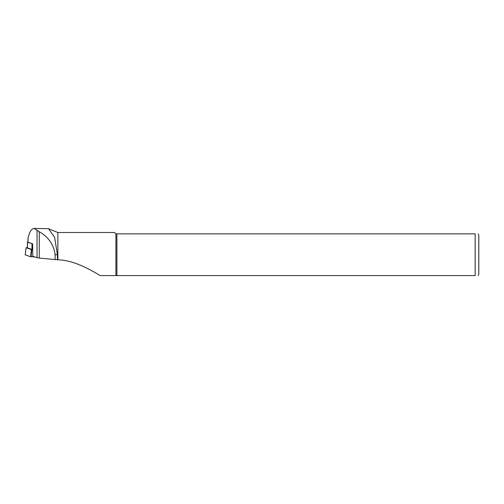 <?xml version="1.0" encoding="UTF-8"?>
<svg xmlns="http://www.w3.org/2000/svg" width="504" height="504" viewBox="0 0 504 504"><rect width="100%" height="100%" fill="white"/><g stroke="black" fill="none" stroke-linecap="round" stroke-linejoin="round"><path stroke-width="0.76" d="M55.1 259.718L55.138 254.722C53.72 244.616 48.428 236.949 39.274 231.72L34.102 228.413L48.466 228.703L54.621 237.277L57.406 254.722L57.406 259.774L39.274 258.067A9.072 0.951 180 0 1 37.031 257.676L32.817 256.271L32.621 243.848L28.022 242.222M34.102 228.413C31.513 228.602 29.484 231.89 28.022 238.266L27.953 238.972M57.406 259.774L57.853 259.774C74.22 260.209 90.688 269.987 100.252 275.587L475.171 275.587C479.745 275.587 479.745 275.587 475.171 275.587L475.171 233.856C479.745 233.856 479.745 233.856 475.171 233.856L116.89 233.856L116.89 275.587M48.466 228.703L57.853 232.495L57.853 259.774M478.315 233.856L478.8 235.67L478.8 273.773L478.315 275.587M116.89 233.856L115.914 233.856L115.914 275.587L102.47 275.587M115.914 233.856L114.553 232.495L57.853 232.495M32.609 243.841L27.468 242.254L27.953 242.09M32.621 249.581L27.468 247.905M32.187 249.543L31.809 249.53L31.103 256.763L30.631 256.719L25.2 254.879L26.082 247.716L25.269 254.929M34.644 256.882L31.103 256.763M26.082 247.716L27.399 247.678M30.631 256.719L31.336 249.48L26.107 247.735M31.336 249.48L31.809 249.53M37.031 257.676L37.031 230.082M28.022 242.317L28.022 238.266M39.274 258.067L39.274 231.72M57.406 254.722L55.138 254.722M31.973 243.76L31.973 249.499M27.468 242.254L27.468 247.993M27.953 238.921L27.953 242.267M27.399 242.21L27.399 247.949"/></g></svg>
